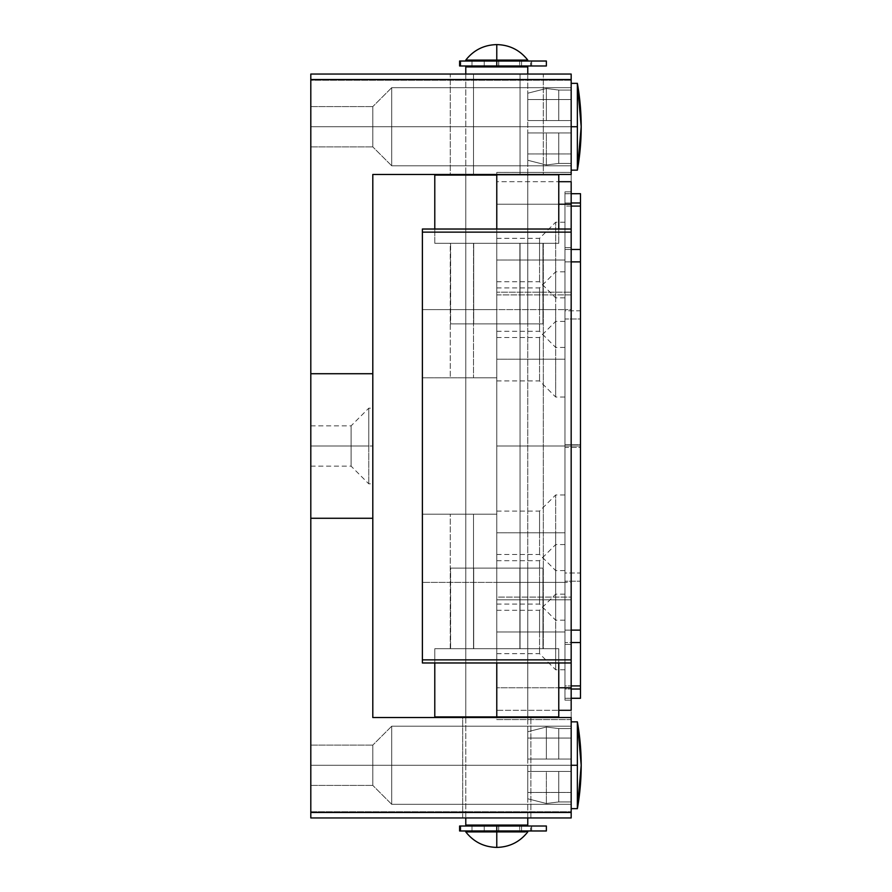 <?xml version="1.0" encoding="UTF-8"?>
<svg xmlns="http://www.w3.org/2000/svg" width="892" height="892" viewBox="0 0 892 892"><rect width="100%" height="100%" fill="white"/><g stroke="black" fill="none" stroke-linecap="round" stroke-linejoin="round"><path stroke-width="0.67" stroke-dasharray="4.46 3.34" d="M462.68 717.525L530.874 717.525L530.874 817.953L462.68 817.953L462.68 717.525L530.874 717.525L462.68 717.525L462.68 817.953L530.874 817.953L462.68 817.953L530.874 817.953L530.874 717.525L462.68 717.525M368.764 446L368.764 408.179L368.764 446L372.8 446L351.102 446L351.102 425.852L351.102 446L368.764 446L368.764 408.179L368.764 446L310.806 446L310.806 425.852L310.806 446L351.102 446L351.102 425.852L351.102 446L310.806 446L310.806 425.852L310.806 466.148L310.806 446L351.102 446L351.102 466.148L351.102 446L368.764 446L368.764 483.821L368.764 446L372.8 446L372.8 408.179L372.8 483.821L372.8 408.179L372.8 446L368.764 446L368.764 483.821L368.764 446M391.7 126.742L391.7 165.789L391.7 126.742L571.17 126.742L372.8 126.742L372.8 146.89L372.8 126.742L391.7 126.742L391.7 165.789L391.7 87.684L391.7 126.742L571.17 126.742L571.17 165.789L571.17 126.742L310.806 126.742L310.806 146.89L310.806 126.742L372.8 126.742L372.8 146.89L372.8 106.594L372.8 126.742L391.7 126.742L391.7 87.684L391.7 126.742L310.806 126.742L310.806 106.594L310.806 126.742L372.8 126.742L372.8 106.594L372.8 126.742L310.806 126.742L310.806 146.89L310.806 106.594L310.806 146.89L310.806 106.594L310.806 126.742L372.8 126.742L372.8 146.89L372.8 126.742L391.7 126.742L391.7 165.789L391.7 126.742L571.17 126.742L571.17 87.684L571.17 165.789L571.17 87.684L571.17 165.789L571.17 126.742L391.7 126.742L391.7 165.789L391.7 126.742L372.8 126.742L372.8 146.89L372.8 126.742L310.806 126.742L310.806 146.89L310.806 126.742L372.8 126.742L372.8 106.594L372.8 126.742L391.7 126.742L391.7 87.684L391.7 126.742L571.17 126.742L571.17 165.789L571.17 126.742L391.7 126.742L391.7 87.684L391.7 126.742M391.7 765.258L391.7 804.316L391.7 765.258L571.17 765.258L372.8 765.258L372.8 785.406L372.8 765.258L391.7 765.258L391.7 804.316L391.7 726.211L391.7 765.258L571.17 765.258L571.17 804.316L571.17 765.258L310.806 765.258L310.806 785.406L310.806 765.258L372.8 765.258L372.8 785.406L372.8 745.11L372.8 765.258L391.7 765.258L391.7 726.211L391.7 765.258L310.806 765.258L310.806 745.11L310.806 765.258L372.8 765.258L372.8 745.11L372.8 765.258L310.806 765.258L310.806 745.11L310.806 785.406L310.806 745.11L310.806 785.406L310.806 765.258L372.8 765.258L372.8 785.406L372.8 765.258L391.7 765.258L391.7 804.316L391.7 765.258L571.17 765.258L571.17 726.211L571.17 804.316L571.17 726.211L571.17 804.316L571.17 726.211L571.17 765.258L391.7 765.258L391.7 804.316L391.7 765.258L372.8 765.258L372.8 785.406L372.8 765.258L310.806 765.258L310.806 785.406L310.806 765.258L372.8 765.258L372.8 745.11L372.8 765.258L391.7 765.258L391.7 726.211L391.7 765.258L571.17 765.258L571.17 804.316L571.17 765.258L391.7 765.258L391.7 726.211L391.7 765.258M571.17 717.525L571.17 817.953L310.806 817.953L310.806 74.047L571.17 74.047L571.17 80.247L310.806 80.247L310.806 811.753L571.17 811.753L571.17 817.953L310.806 817.953L310.806 811.753L571.17 811.753L571.17 717.525L372.8 717.525L372.8 174.475L571.17 174.475L571.17 80.247L310.806 80.247L310.806 74.047L571.17 74.047L571.17 174.475L571.17 172.401L496.777 172.435L496.777 181.7L558.771 181.7L496.777 181.7L496.777 204.235L558.771 204.235L496.777 204.235L496.777 172.435L496.777 292.163L571.17 292.163L571.17 172.435L496.777 172.435L496.777 292.163L571.17 292.163L571.17 294.895L496.777 294.895L496.777 446L571.17 446L571.17 294.895L496.777 294.895L496.777 292.163L496.777 597.105L571.17 597.105L571.17 446L496.777 446L496.777 597.105L571.17 597.105L571.17 599.837L496.777 599.837L496.777 597.105L496.777 719.565L571.17 719.565L571.17 599.837L496.777 599.837L496.777 719.565L571.17 719.599L571.17 717.525L372.8 717.525L372.8 174.475L571.17 174.475M473.518 74.047L543.306 74.047L450.248 74.047L473.518 74.047L473.518 174.475L450.248 174.475L543.306 174.475L450.248 174.475L450.248 74.047L473.518 74.047L450.248 74.047L450.248 174.475L473.518 174.475L473.518 74.047L473.518 174.475L520.047 174.475L520.047 74.047L473.518 74.047L520.047 74.047L520.047 174.475L543.306 174.475L543.306 74.047L520.047 74.047L543.306 74.047L543.306 174.475L520.047 174.475L520.047 74.047L520.047 174.475L473.518 174.475L473.518 74.047M310.806 765.258L310.806 745.11L310.806 765.258M372.8 765.258L372.8 745.11L372.8 765.258M571.17 765.258L571.17 726.211L571.17 765.258L577.369 765.258L571.17 765.258L571.17 808.654L571.17 765.258L577.369 765.258L577.369 808.654L577.369 721.862L581.194 765.258L577.369 808.654L577.369 765.258L577.369 808.654A247.965 247.965 0 0 0 577.369 721.862L577.369 765.258L577.369 721.862L577.369 765.258L571.17 765.258L571.17 721.862L571.17 808.654L571.17 765.258L577.369 765.258L577.369 808.654L577.369 721.862L577.369 765.258L571.17 765.258L571.17 808.654L571.17 721.862L571.17 765.258M310.806 126.742L310.806 106.594L310.806 126.742M372.8 126.742L372.8 106.594L372.8 126.742M571.17 126.742L571.17 87.684L571.17 126.742L577.369 126.742L571.17 126.742L571.17 170.138L571.17 126.742L577.369 126.742L577.369 170.138L577.369 83.346L581.194 126.742L577.369 170.138L577.369 126.742L577.369 170.138A247.965 247.965 0 0 0 577.369 83.346L577.369 126.742L577.369 83.346L577.369 126.742L571.17 126.742L571.17 83.346L571.17 170.138L571.17 126.742L577.369 126.742L577.369 170.138L577.369 83.346L577.369 126.742L571.17 126.742L571.17 170.138L571.17 126.742M310.806 446L310.806 466.148L310.806 446M351.102 446L351.102 466.148L351.102 446M372.8 446L372.8 483.821L372.8 446M555.671 260.018L555.671 297.839L555.671 260.018L564.971 260.018L539.56 260.018L539.56 281.716L539.56 260.018L555.671 260.018L555.671 297.839L555.671 260.018L496.777 260.018L496.777 281.716L496.777 260.018L539.56 260.018L539.56 281.716L539.56 260.018L496.777 260.018L496.777 281.716L496.777 238.331L496.777 260.018L539.56 260.018L539.56 238.331L539.56 260.018L555.671 260.018L555.671 222.208L555.671 260.018L564.971 260.018L564.971 297.839L564.971 222.208L564.971 297.839L564.971 260.018L555.671 260.018L555.671 222.208L555.671 260.018M555.671 631.982L555.671 669.792L555.671 631.982L564.971 631.982L539.56 631.982L539.56 653.669L539.56 631.982L555.671 631.982L555.671 669.792L555.671 631.982L496.777 631.982L496.777 653.669L496.777 631.982L539.56 631.982L539.56 653.669L539.56 631.982L496.777 631.982L496.777 653.669L496.777 610.284L496.777 631.982L539.56 631.982L539.56 610.284L539.56 631.982L555.671 631.982L555.671 594.161L555.671 631.982L564.971 631.982L564.971 669.792L564.971 594.161L564.971 669.792L564.971 631.982L555.671 631.982L555.671 594.161L555.671 631.982M555.671 309.613L555.671 347.434L555.671 309.613L564.971 309.613L539.56 309.613L539.56 331.311L539.56 309.613L555.671 309.613L555.671 347.434L555.671 309.613L496.777 309.613L496.777 331.311L496.777 309.613L539.56 309.613L539.56 331.311L539.56 309.613L496.777 309.613L496.777 514.193L450.248 514.193L450.248 648.718L473.518 648.718L473.518 514.193L473.518 648.718L450.248 648.718L450.248 514.193L473.518 514.193L473.518 648.718L543.306 648.718L543.306 243.282L520.047 243.282L520.047 648.718L520.047 243.282L473.518 243.282L473.518 377.807L496.777 377.807L473.518 377.807L473.518 243.282L450.248 243.282L450.248 377.807L473.518 377.807L450.248 377.807L450.248 243.282L473.518 243.282L473.518 377.807L473.518 243.282L520.047 243.282L520.047 648.718L473.518 648.718L473.518 514.193L496.777 514.193L496.777 377.807L496.777 604.085L496.777 582.387L539.56 582.387L539.56 604.085L539.56 582.387L555.671 582.387L555.671 620.196L555.671 582.387L564.971 582.387L496.777 582.387L496.777 662.968L571.17 662.968L422.384 662.968L558.771 662.968L434.783 662.968L434.783 648.718L558.771 648.718L558.771 662.968L484.69 662.968L496.777 662.968L496.777 687.765L558.771 687.765L496.777 687.765L496.777 560.689L496.777 582.387L422.384 582.387L422.384 662.968L422.384 582.387L496.777 582.387L422.384 582.387L496.777 582.387L496.777 514.193L422.384 514.193L422.384 582.387L422.384 514.193L496.777 514.193L473.518 514.193L496.777 514.193L496.777 377.807L422.384 377.807L422.384 514.193L496.777 514.193L422.384 514.193L422.384 377.807L496.777 377.807L496.777 514.193L496.777 377.807L422.384 377.807L496.777 377.807L496.777 229.032L571.17 229.032L496.777 229.032L558.771 229.032L558.771 243.282L434.783 243.282L434.783 229.032L558.771 229.032L484.69 229.032L496.777 229.032L496.777 204.235L496.777 309.613L422.384 309.613L422.384 377.807L422.384 309.613L539.56 309.613L539.56 287.915L539.56 309.613L555.671 309.613L555.671 271.804L555.671 309.613L564.971 309.613L564.971 347.434L564.971 271.804L564.971 347.434L564.971 309.613L555.671 309.613L555.671 271.804L555.671 309.613M564.971 582.387L564.971 544.566L564.971 620.196L564.971 582.387L555.671 582.387L555.671 620.196L555.671 582.387L539.56 582.387L539.56 604.085L539.56 582.387L496.777 582.387L539.56 582.387L539.56 560.689L539.56 582.387L555.671 582.387L555.671 544.566L555.671 582.387L564.971 582.387L564.971 544.566L564.971 582.387M555.671 359.208L555.671 397.029L555.671 359.208L564.971 359.208L539.56 359.208L539.56 380.906L539.56 359.208L555.671 359.208L555.671 397.029L555.671 359.208L496.777 359.208L496.777 380.906L496.777 359.208L539.56 359.208L539.56 380.906L539.56 359.208L496.777 359.208L496.777 380.906L496.777 337.51L496.777 359.208L539.56 359.208L539.56 337.51L539.56 359.208L555.671 359.208L555.671 321.399L555.671 359.208L564.971 359.208L564.971 397.029L564.971 321.399L564.971 397.029L564.971 359.208L555.671 359.208L555.671 321.399L555.671 359.208M555.671 532.792L555.671 570.601L555.671 532.792L564.971 532.792L539.56 532.792L539.56 554.49L539.56 532.792L555.671 532.792L555.671 570.601L555.671 532.792L496.777 532.792L496.777 554.49L496.777 532.792L539.56 532.792L539.56 554.49L539.56 532.792L496.777 532.792L496.777 554.49L496.777 511.094L496.777 532.792L539.56 532.792L539.56 511.094L539.56 532.792L555.671 532.792L555.671 494.971L555.671 532.792L564.971 532.792L564.971 570.601L564.971 494.971L564.971 570.601L564.971 532.792L555.671 532.792L555.671 494.971L555.671 532.792M543.306 243.282L543.306 648.718L520.047 648.718L520.047 243.282L543.306 243.282L450.248 243.282L543.306 243.282M422.384 229.032L496.777 229.032L422.384 229.032L422.384 309.613L422.384 229.032M434.783 229.032L484.69 229.032L434.783 229.032L434.783 243.282L558.771 243.282L435.976 243.282L558.771 243.282L558.771 229.032L434.783 229.032L434.783 243.282L496.777 243.282L496.777 175.088L465.78 175.088L465.78 716.912L465.78 175.088L496.777 175.088L496.777 323.874L496.777 175.088L558.771 175.088L496.777 175.088L496.777 243.282L558.771 243.282L434.783 243.282M496.777 710.3L496.777 687.765L496.777 710.3L558.771 710.3L496.777 710.3M434.783 662.968L558.771 662.968L558.771 648.718L434.783 648.718L558.771 648.718L434.783 648.718L434.783 662.968L434.783 648.718L496.777 648.718L496.777 662.968L496.777 648.718L558.771 648.718L434.783 648.718M571.17 174.854L571.17 717.146M571.17 687.765L571.17 191.836L571.17 687.765L564.971 687.765L564.971 700.164L564.971 191.836L564.971 204.235L571.17 204.235L571.17 247.619L564.971 247.619L564.971 644.381L571.17 644.381L564.971 644.381L571.17 644.381L571.17 247.619L564.971 247.619L571.17 247.619L564.971 247.619L564.971 204.235L571.17 204.235L571.17 191.836L564.971 191.836L571.17 191.836L571.17 309.602L564.971 309.602L571.17 309.602L571.17 446L564.971 446L571.17 446L571.17 582.398L564.971 582.398L571.17 582.398L571.17 700.164L564.971 700.164L571.17 700.164L571.17 687.765L564.971 687.765L564.971 644.381L571.17 644.381L571.17 687.765M520.047 648.718L450.248 648.718L520.047 648.718M473.518 514.193L450.248 514.193L473.518 514.193M564.971 204.235L564.971 700.164L564.971 204.235M496.777 532.792L496.777 511.094L496.777 532.792M539.56 532.792L539.56 511.094L539.56 532.792M564.971 532.792L564.971 494.971L564.971 532.792M496.777 359.208L496.777 337.51L496.777 359.208M539.56 359.208L539.56 337.51L539.56 359.208M564.971 359.208L564.971 321.399L564.971 359.208M496.777 582.387L496.777 560.689L496.777 582.387M539.56 582.387L539.56 560.689L539.56 582.387M555.671 582.387L555.671 544.566L555.671 582.387M496.777 309.613L496.777 287.915L496.777 309.613M539.56 309.613L539.56 287.915L539.56 309.613M564.971 309.613L564.971 271.804L564.971 309.613M496.777 631.982L496.777 610.284L496.777 631.982M539.56 631.982L539.56 610.284L539.56 631.982M564.971 631.982L564.971 594.161L564.971 631.982M496.777 260.018L496.777 238.331L496.777 260.018M539.56 260.018L539.56 238.331L539.56 260.018M564.971 260.018L564.971 222.208L564.971 260.018M465.78 74.047L465.78 174.475L465.78 74.047M465.78 717.525L465.78 817.953L465.78 717.525M527.774 817.953L527.774 717.525L527.774 817.953M527.774 716.912L527.774 175.088L527.774 716.912L465.78 716.912L496.777 716.912L496.777 568.126L496.777 716.912L496.777 648.718L496.777 716.912L434.783 716.912L496.777 716.912L496.777 568.126L465.78 568.126L496.777 568.126L496.777 716.912L527.774 716.912L527.183 716.912L527.774 716.912L527.774 568.126L496.777 568.126L527.774 568.126M527.774 174.475L527.774 74.047L527.774 174.475M471.98 826.014L471.98 830.976L471.98 826.014M521.575 825.078L471.98 825.078L521.575 825.078M521.575 830.976L521.575 826.014L521.575 830.976L519.69 830.976L531.677 830.976L498.639 830.976L498.639 826.014L498.74 830.976L498.74 826.014L531.498 826.014L531.498 830.976L531.498 826.014L530.528 826.014L530.528 830.976L530.528 826.014L519.69 826.014L519.69 830.976L521.575 830.976L521.575 826.014L519.69 826.014L519.69 830.976L519.69 826.014L521.575 826.014M465.78 831.902L521.575 831.902L496.777 831.902L496.777 847.4L496.777 831.902C536.772 831.902 536.772 831.902 496.777 831.902L525.421 831.902M496.777 60.099L496.777 44.6L496.777 60.099C536.772 60.099 536.772 60.099 496.777 60.099L527.774 60.099M471.98 61.024L471.98 65.986L471.98 61.024M521.575 65.986L521.575 61.024L521.575 65.986L519.69 65.986L531.677 65.986L498.639 65.986L498.639 61.024L498.74 65.986L498.74 61.024L531.498 61.024L531.498 65.986L531.498 61.024L530.528 61.024L530.528 65.986L530.528 61.024L519.69 61.024L519.69 65.986L521.575 65.986L521.575 61.024L519.69 61.024L519.69 65.986L519.69 61.024L521.575 61.024M471.98 66.922L527.774 66.922L471.98 66.922M471.98 60.099L491.938 60.099L471.98 60.099M468.144 831.902L496.777 831.902M521.575 831.902L471.98 831.902M527.774 825.078L465.78 825.078L527.774 825.078M471.98 825.078L521.095 825.078L471.98 825.078M558.771 716.912L465.78 716.912L558.771 716.912M450.605 648.718L542.949 648.718L450.605 648.718L473.697 648.718L473.697 568.126L450.605 568.126L542.949 568.126L450.605 568.126L450.605 648.718L450.605 568.126L473.697 568.126L473.697 648.718L450.605 648.718M496.777 568.126L465.78 568.126L496.777 568.126M473.697 648.718L473.697 568.126L519.869 568.126L519.869 648.718L473.697 648.718L519.869 648.718L519.869 568.126L542.949 568.126L542.949 648.718L519.869 648.718L542.949 648.718L542.949 568.126L519.869 568.126L519.869 648.718L519.869 568.126L473.697 568.126L473.697 648.718M496.777 323.874L465.78 323.874L496.777 323.874L496.777 175.088L496.777 323.874L527.774 323.874L465.78 323.874L496.777 323.874M496.777 229.032L496.777 243.282L496.777 229.032M450.605 243.282L542.949 243.282L450.605 243.282L473.697 243.282L473.697 323.874L450.605 323.874L542.949 323.874L450.605 323.874L450.605 243.282L450.605 323.874L473.697 323.874L473.697 243.282L450.605 243.282M434.783 175.088L527.774 175.088L434.783 175.088M473.697 243.282L473.697 323.874L519.869 323.874L519.869 243.282L473.697 243.282L519.869 243.282L519.869 323.874L542.949 323.874L542.949 243.282L519.869 243.282L542.949 243.282L542.949 323.874L519.869 323.874L519.869 243.282L519.869 323.874L473.697 323.874L473.697 243.282M571.17 698.269L564.971 698.269L564.971 581.183L564.971 698.269L564.971 685.915L571.17 685.915L564.971 685.915L564.971 689.014L571.17 689.014L564.971 689.014L564.971 698.313L580.469 698.269L580.469 581.183L564.971 581.183L564.971 447.427L564.971 572.987L580.469 572.987L580.469 581.183L564.971 581.183L564.971 572.987L580.469 572.987L580.469 447.427L564.971 447.427L564.971 444.573L580.469 444.573L580.469 446L564.971 446L564.971 444.573L580.469 444.573L580.469 319.013L564.971 319.013L564.971 444.573L564.971 310.817L580.469 310.817L580.469 319.013L564.971 319.013L564.971 310.817L580.469 310.817L580.469 193.731L564.971 193.731L564.971 310.817L564.971 193.687L564.971 202.986L571.17 202.986L564.971 202.986L564.971 206.085L564.971 193.731L571.17 193.731M571.17 206.085L564.971 206.085L571.17 206.085M564.971 249.481L564.971 206.085L564.971 249.481L580.469 249.481L564.971 249.481L564.971 261.88L571.17 261.88L564.971 261.88L564.971 630.12L564.971 249.481L571.17 249.481L564.971 249.481M571.17 630.12L564.971 630.12L564.971 642.519L580.469 642.519L564.971 642.519L564.971 685.915L564.971 630.12L571.17 630.12M580.469 642.519L580.469 643.344M580.469 698.269L580.469 193.731M580.469 248.656L580.469 249.481M564.971 447.427L564.971 446L580.469 446L580.469 447.427L564.971 447.427M527.774 99.536L527.774 120.543L527.774 99.536L527.774 120.543L571.17 120.543L571.17 90.07L558.771 90.07L558.771 120.543L558.771 90.07L546.372 88.498L546.372 120.543L546.372 88.498L527.774 93.214L527.774 120.543L571.17 120.543L571.17 99.536L527.774 99.536L527.774 120.543L527.774 93.214L527.774 99.536L571.17 99.536L571.17 120.543L558.771 120.543L558.771 90.07L571.17 90.07L571.17 120.543L527.774 120.543L527.774 93.214L546.372 88.498L558.771 90.07L558.771 120.543L546.372 120.543L546.372 88.498L546.372 120.543L527.774 120.543L527.774 99.536L571.17 99.536L571.17 90.07L571.17 120.543L571.17 90.07L571.17 99.536L571.17 90.07L558.771 90.07L546.372 88.498L527.774 93.214L527.774 99.536L527.774 93.214L546.372 88.498L558.771 90.07L571.17 90.07L571.17 99.536L527.774 99.536L527.774 120.543L571.17 120.543L527.774 120.543L571.17 120.543L527.774 120.543L527.774 99.536L527.774 120.543L571.17 120.543L571.17 90.07L558.771 90.07L558.771 120.543L558.771 90.07L546.372 88.498L546.372 120.543L546.372 88.498L527.774 93.214L527.774 120.543L571.17 120.543L571.17 99.536L527.774 99.536L527.774 120.543L527.774 93.214L527.774 99.536L571.17 99.536L571.17 120.543L558.771 120.543L558.771 90.07L571.17 90.07L571.17 120.543L527.774 120.543L527.774 93.214L546.372 88.498L558.771 90.07L558.771 120.543L546.372 120.543L546.372 88.498L546.372 120.543L527.774 120.543L527.774 99.536L571.17 99.536L571.17 90.07L571.17 120.543L571.17 90.07L571.17 99.536L571.17 90.07L558.771 90.07L546.372 88.498L527.774 93.214L527.774 99.536L527.774 93.214L546.372 88.498L558.771 90.07L571.17 90.07L571.17 99.536L527.774 99.536M527.774 160.27L527.774 132.941L527.774 160.27L546.372 164.987L558.771 163.414L571.17 163.414L571.17 132.941L558.771 132.941L558.771 163.414L558.771 132.941L546.372 132.941L546.372 164.987L546.372 132.941L527.774 132.941L527.774 160.27L527.774 132.941L527.774 153.937L571.17 153.937L571.17 132.941L527.774 132.941L527.774 160.27L527.774 132.941L571.17 132.941L571.17 163.414L571.17 132.941L571.17 163.414L571.17 132.941L571.17 163.414L558.771 163.414L558.771 132.941L558.771 163.414L546.372 164.987L546.372 132.941L546.372 164.987L527.774 160.27L527.774 132.941L571.17 132.941L571.17 153.937L527.774 153.937L571.17 153.937L571.17 163.414L558.771 163.414L546.372 164.987L527.774 160.27L546.372 164.987L558.771 163.414L571.17 163.414L571.17 153.937L527.774 153.937L527.774 132.941L571.17 132.941L527.774 132.941L571.17 132.941L527.774 132.941L527.774 160.27L546.372 164.987L558.771 163.414L571.17 163.414L571.17 132.941L558.771 132.941L558.771 163.414L558.771 132.941L546.372 132.941L546.372 164.987L546.372 132.941L527.774 132.941L527.774 160.27L527.774 132.941L527.774 153.937L571.17 153.937L571.17 132.941L527.774 132.941L527.774 160.27L527.774 132.941L571.17 132.941L571.17 163.414L571.17 132.941L571.17 163.414L571.17 132.941L571.17 163.414L558.771 163.414L558.771 132.941L558.771 163.414L546.372 164.987L546.372 132.941L546.372 164.987L527.774 160.27L527.774 132.941L571.17 132.941L571.17 153.937L527.774 153.937L571.17 153.937L571.17 163.414L558.771 163.414L546.372 164.987L527.774 160.27L546.372 164.987L558.771 163.414L571.17 163.414L571.17 153.937L527.774 153.937L527.774 160.27M571.17 120.543L527.774 120.543L571.17 120.543M558.771 132.941L527.774 132.941L558.771 132.941M527.774 738.063L527.774 759.059L527.774 738.063L527.774 759.059L571.17 759.059L571.17 728.586L558.771 728.586L558.771 759.059L558.771 728.586L546.372 727.013L546.372 759.059L546.372 727.013L527.774 731.73L527.774 759.059L571.17 759.059L571.17 738.063L527.774 738.063L527.774 759.059L527.774 731.73L527.774 738.063L571.17 738.063L571.17 759.059L558.771 759.059L558.771 728.586L571.17 728.586L571.17 759.059L527.774 759.059L527.774 731.73L546.372 727.013L558.771 728.586L558.771 759.059L546.372 759.059L546.372 727.013L546.372 759.059L527.774 759.059L527.774 738.063L571.17 738.063L571.17 728.586L571.17 759.059L571.17 728.586L571.17 738.063L571.17 728.586L558.771 728.586L546.372 727.013L527.774 731.73L527.774 738.063L527.774 731.73L546.372 727.013L558.771 728.586L571.17 728.586L571.17 738.063L527.774 738.063L527.774 759.059L571.17 759.059L527.774 759.059L571.17 759.059L527.774 759.059L527.774 738.063L527.774 759.059L571.17 759.059L571.17 728.586L558.771 728.586L558.771 759.059L558.771 728.586L546.372 727.013L546.372 759.059L546.372 727.013L527.774 731.73L527.774 759.059L571.17 759.059L571.17 738.063L527.774 738.063L527.774 759.059L527.774 731.73L527.774 738.063L571.17 738.063L571.17 759.059L558.771 759.059L558.771 728.586L571.17 728.586L571.17 759.059L527.774 759.059L527.774 731.73L546.372 727.013L558.771 728.586L558.771 759.059L546.372 759.059L546.372 727.013L546.372 759.059L527.774 759.059L527.774 738.063L571.17 738.063L571.17 728.586L571.17 759.059L571.17 728.586L571.17 738.063L571.17 728.586L558.771 728.586L546.372 727.013L527.774 731.73L527.774 738.063L527.774 731.73L546.372 727.013L558.771 728.586L571.17 728.586L571.17 738.063L527.774 738.063M527.774 798.786L527.774 771.457L527.774 798.786L546.372 803.502L558.771 801.93L571.17 801.93L571.17 771.457L558.771 771.457L558.771 801.93L558.771 771.457L546.372 771.457L546.372 803.502L546.372 771.457L527.774 771.457L527.774 798.786L527.774 771.457L527.774 792.464L571.17 792.464L571.17 771.457L527.774 771.457L527.774 798.786L527.774 771.457L571.17 771.457L571.17 801.93L571.17 771.457L571.17 801.93L571.17 771.457L571.17 801.93L558.771 801.93L558.771 771.457L558.771 801.93L546.372 803.502L546.372 771.457L546.372 803.502L527.774 798.786L527.774 771.457L571.17 771.457L571.17 792.464L527.774 792.464L571.17 792.464L571.17 801.93L558.771 801.93L546.372 803.502L527.774 798.786L546.372 803.502L558.771 801.93L571.17 801.93L571.17 792.464L527.774 792.464L527.774 771.457L571.17 771.457L527.774 771.457L571.17 771.457L527.774 771.457L527.774 798.786L546.372 803.502L558.771 801.93L571.17 801.93L571.17 771.457L558.771 771.457L558.771 801.93L558.771 771.457L546.372 771.457L546.372 803.502L546.372 771.457L527.774 771.457L527.774 798.786L527.774 771.457L527.774 792.464L571.17 792.464L571.17 771.457L527.774 771.457L527.774 798.786L527.774 771.457L571.17 771.457L571.17 801.93L571.17 771.457L571.17 801.93L571.17 771.457L571.17 801.93L558.771 801.93L558.771 771.457L558.771 801.93L546.372 803.502L546.372 771.457L546.372 803.502L527.774 798.786L527.774 771.457L571.17 771.457L571.17 792.464L527.774 792.464L571.17 792.464L571.17 801.93L558.771 801.93L546.372 803.502L527.774 798.786L546.372 803.502L558.771 801.93L571.17 801.93L571.17 792.464L527.774 792.464L527.774 798.786M571.17 759.059L527.774 759.059L571.17 759.059M558.771 771.457L527.774 771.457L558.771 771.457M460.094 65.986L546.372 65.986L496.777 65.986L496.777 61.024L546.372 61.024L496.777 61.024L496.777 65.986L460.094 65.986L460.094 61.024L496.777 61.024L496.777 65.986L484.233 65.986L484.233 61.024L496.777 61.024L496.777 65.986L496.777 61.024L498.639 61.024L498.639 65.986L496.777 65.986L496.777 61.024L496.777 65.986L531.677 65.986L519.69 65.986L519.69 61.024L530.528 61.024L530.528 65.986L530.528 61.024L531.677 61.024L531.498 65.986L531.498 61.024L498.74 61.024L498.74 65.986L498.74 61.024L496.777 61.024L496.777 65.986L496.777 61.024L484.233 61.024L484.233 65.986L496.777 65.986L496.777 61.024L531.677 61.024L460.094 61.024L459.603 65.986L484.233 65.986L484.233 61.024L460.796 61.024L460.796 65.986L459.659 65.986M460.796 61.024L460.796 65.986L460.796 61.024L459.603 61.024L484.233 61.024L484.233 65.986L460.796 65.986L460.796 61.024L459.659 61.024L490.277 61.024L460.796 61.024M459.603 65.986L459.67 61.024M490.277 65.986L460.071 65.986L490.277 65.986M460.094 830.976L546.372 830.976L496.777 830.976L496.777 826.014L546.372 826.014L496.777 826.014L496.777 830.976L460.094 830.976L460.094 826.014L496.777 826.014L496.777 830.976L484.233 830.976L484.233 826.014L496.777 826.014L496.777 830.976L496.777 826.014L498.639 826.014L498.639 830.976L496.777 830.976L496.777 826.014L496.777 830.976L531.677 830.976L519.69 830.976L519.69 826.014L530.528 826.014L530.528 830.976L530.528 826.014L531.677 826.014L531.498 830.976L531.498 826.014L498.74 826.014L498.74 830.976L498.74 826.014L496.777 826.014L496.777 830.976L496.777 826.014L484.233 826.014L484.233 830.976L496.777 830.976L496.777 826.014L531.677 826.014L460.094 826.014L459.603 830.976L484.233 830.976L484.233 826.014L460.796 826.014L460.796 830.976L459.659 830.976M460.796 826.014L460.796 830.976L460.796 826.014L459.603 826.014L484.233 826.014L484.233 830.976L460.796 830.976L460.796 826.014L459.659 826.014L490.277 826.014L460.796 826.014M459.603 830.976L459.67 826.014M490.277 830.976L460.071 830.976L490.277 830.976M310.806 425.852L351.102 425.852L368.764 408.179L372.8 408.179M391.7 165.789L571.17 165.789L391.7 165.789L372.8 146.89L391.7 165.789M310.806 146.89L372.8 146.89L310.806 146.89M391.7 87.684L571.17 87.684L391.7 87.684L372.8 106.594L391.7 87.684M310.806 106.594L372.8 106.594L310.806 106.594M391.7 804.316L571.17 804.316L391.7 804.316L372.8 785.406L391.7 804.316M310.806 785.406L372.8 785.406L310.806 785.406M391.7 726.211L571.17 726.211L391.7 726.211L372.8 745.11L391.7 726.211M310.806 745.11L372.8 745.11L310.806 745.11M310.806 466.148L351.102 466.148L368.764 483.821L372.8 483.821M496.777 281.716L539.56 281.716L555.671 297.839L564.971 297.839M496.777 653.669L539.56 653.669L555.671 669.792L564.971 669.792M496.777 331.311L539.56 331.311L555.671 347.434L564.971 347.434M496.777 604.085L539.56 604.085L555.671 620.196L564.971 620.196M496.777 380.906L539.56 380.906L555.671 397.029L564.971 397.029M496.777 554.49L539.56 554.49L555.671 570.601L564.971 570.601M571.17 719.599L496.777 719.599M571.17 172.401L496.777 172.401M496.777 511.094L539.56 511.094L555.671 494.971L564.971 494.971M496.777 337.51L539.56 337.51L555.671 321.399L564.971 321.399M496.777 560.689L539.56 560.689L555.671 544.566L564.971 544.566M496.777 287.915L539.56 287.915L555.671 271.804L564.971 271.804M496.777 610.284L539.56 610.284L555.671 594.161L564.971 594.161M496.777 238.331L539.56 238.331L555.671 222.208L564.971 222.208M465.78 716.912L465.78 568.126M558.771 648.718L558.771 662.968M465.78 175.088L465.78 323.874M558.771 243.282L558.771 229.032M527.774 175.088L527.774 323.874M571.17 193.687L564.971 193.687M571.17 698.313L564.971 698.313M577.369 170.138L571.17 170.138M577.369 83.346L571.17 83.346M577.369 808.654L571.17 808.654M577.369 721.862L571.17 721.862M531.677 65.986L531.677 61.024L531.677 65.986M531.677 830.976L531.677 826.014L531.677 830.976"/><path stroke-width="1.34" d="M571.17 74.047L310.806 74.047L310.806 79.522L571.17 79.522L571.17 74.047L310.806 74.047L310.806 79.522L571.17 79.522L571.17 174.475L372.8 174.475L372.8 373.726L310.806 373.726L310.806 79.522L310.806 518.274L372.8 518.274L372.8 373.726L310.806 373.726L310.806 518.274L372.8 518.274L372.8 717.525L571.17 717.525L571.17 812.478L310.806 812.478L310.806 518.274L310.806 817.953L571.17 817.953L571.17 812.478L310.806 812.478L310.806 817.953L571.17 817.953L571.17 717.525L372.8 717.525L372.8 174.475L571.17 174.475L571.17 74.047M571.17 228.553L571.17 181.7L558.771 181.7L571.17 181.7L571.17 204.235L558.771 204.235L571.17 204.235L571.17 229.032L422.384 229.032L422.384 662.968L571.17 662.968L571.17 659.868L422.384 659.868L422.384 232.132L571.17 232.132L571.17 229.032L422.384 229.032L422.384 232.132L571.17 232.132L571.17 659.868L422.384 659.868L422.384 662.968L571.17 662.968L571.17 710.3L558.771 710.3L571.17 710.3L571.17 687.765L558.771 687.765L571.17 687.765L571.17 663.447M571.17 717.525L571.17 718.294M571.17 173.706L571.17 174.475M571.17 662.968L571.17 229.032M465.78 66.922L465.78 74.047L465.78 66.922L527.774 66.922L465.78 66.922M465.78 174.475L465.78 175.088L465.78 174.475M465.78 716.912L465.78 717.525L465.78 716.912M465.78 817.953L465.78 825.078L527.774 825.078L527.774 817.953L527.774 825.078L465.78 825.078L465.78 817.953M527.774 717.525L527.774 716.912L527.774 717.525M527.774 175.088L527.774 174.475L527.774 175.088M527.774 74.047L527.774 66.922L527.774 74.047M471.98 825.078L471.98 826.014L471.98 825.078M471.98 831.902L471.98 830.976L471.98 831.902L496.777 831.902L465.78 831.902C473.685 841.937 484.01 847.099 496.777 847.4L496.777 831.902C536.772 831.902 536.772 831.902 496.777 831.902L496.777 847.4C509.544 847.099 519.88 841.937 527.774 831.902L527.183 831.902L527.774 831.902M521.575 831.902L521.575 830.976L521.575 831.902L468.144 831.902M521.575 826.014L521.575 825.078L521.575 826.014M465.78 60.099C473.685 50.063 484.01 44.901 496.777 44.6L496.777 60.099C536.772 60.099 536.772 60.099 496.777 60.099L527.774 60.099C519.88 50.063 509.544 44.901 496.777 44.6L496.777 60.099L465.78 60.099L496.777 60.099M471.98 60.099L471.98 61.024L471.98 60.099M471.98 65.986L471.98 66.922L471.98 65.986M521.575 66.922L521.575 65.986L521.575 66.922M521.575 61.024L521.575 60.099L521.575 61.024M525.421 831.902L496.777 831.902M496.777 662.968L496.777 716.912L558.771 716.912L496.777 716.912L496.777 662.968M434.783 716.912L496.777 716.912L434.783 716.912L434.783 662.968M496.777 175.088L496.777 229.032L496.777 175.088L434.783 175.088L496.777 175.088M580.469 193.731L580.469 202.986L571.17 202.986L580.469 202.986L580.469 193.687L571.17 193.731M580.469 248.656L580.469 202.986L580.469 206.085L571.17 206.085L580.469 206.085L580.469 249.481L571.17 249.481L580.469 249.481L580.469 261.88L580.469 249.481M571.17 261.88L580.469 261.88L580.469 630.12L571.17 630.12L580.469 630.12L580.469 642.519L580.469 261.88L571.17 261.88M580.469 642.519L571.17 642.519L580.469 642.519L580.469 685.915L571.17 685.915L580.469 685.915L580.469 689.014L571.17 689.014L580.469 689.014L580.469 698.313L580.469 643.344M571.17 698.269L580.469 698.269M577.369 126.742L571.17 126.742L577.369 126.742L577.369 170.138L577.369 83.346L581.194 126.742L577.369 170.138A247.965 247.965 0 0 0 577.369 83.346L577.369 126.742M577.369 765.258L571.17 765.258L577.369 765.258L577.369 808.654L577.369 721.862L581.194 765.258L577.369 808.654A247.965 247.965 0 0 0 577.369 721.862L577.369 765.258M459.659 65.986L546.372 65.986L546.372 61.024L496.777 61.024L496.777 65.986L496.777 61.024L459.603 61.024L459.603 65.986M459.659 61.024L546.372 61.024M460.094 65.986L546.372 65.986M459.659 830.976L546.372 830.976L546.372 826.014L496.777 826.014L496.777 830.976L496.777 826.014L459.603 826.014L459.603 830.976M459.659 826.014L546.372 826.014M460.094 830.976L546.372 830.976M558.771 662.968L558.771 716.912M558.771 229.032L558.771 175.088M434.783 229.032L434.783 175.088M580.469 193.687L571.17 193.687M580.469 698.313L571.17 698.313M577.369 170.138L571.17 170.138M577.369 83.346L571.17 83.346M577.369 808.654L571.17 808.654M577.369 721.862L571.17 721.862"/></g></svg>
